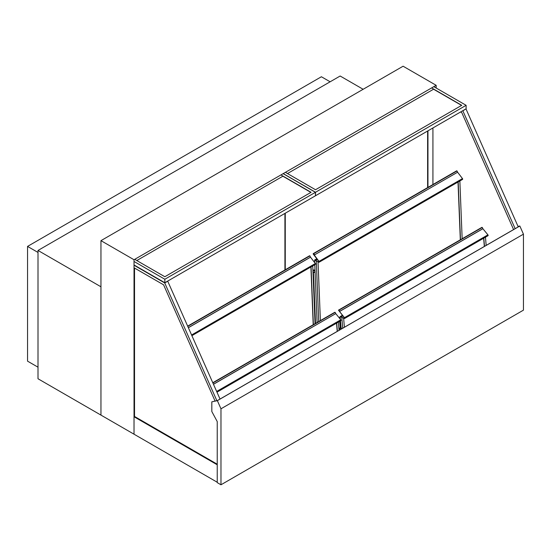 <?xml version="1.0" encoding="UTF-8"?>
<svg xmlns="http://www.w3.org/2000/svg" width="551" height="551" viewBox="0 0 551 551"><rect width="100%" height="100%" fill="white"/><g stroke="black" fill="none" stroke-linecap="round" stroke-linejoin="round"><path stroke-width="0.83" d="M217.232 464.211L134.54 416.466L134.038 416.756L134.024 434.195L217.232 482.235M38.005 250.45L100.957 286.789L100.957 415.103L134.024 434.195L134.024 259.748L100.957 240.656L100.957 415.103L38.005 378.757L38.005 250.45L340.153 76.01L363.143 89.283M134.527 268.048L134.527 416.48M436.165 88.015L436.165 85.309L134.024 259.748M100.957 240.656L403.098 66.216L436.165 85.309M432.928 184.53L432.928 127.963M427.955 130.828L427.955 187.402M136.8 260.547L282.87 176.217L310.902 192.402M287.484 173.551L433.554 89.221L461.586 105.406M134.038 416.756L217.232 464.789M341.427 328.017A1.426 0.73 175.1 0 1 340.931 328.155M312.989 271.967L313.457 272.215L315.503 323.423M315.055 271.202L312.913 270.08M312.975 271.588L313.795 272.022A0.95 0.523 -2.3 0 0 315.089 272.008M315.096 272.318A1.426 0.785 177.7 0 1 313.457 272.215M314.993 269.666L313.967 270.259L315.041 270.823L312.961 269.735M338.851 327.845L340.311 328.513L341.097 328.059M340.311 328.513L339.698 321.329M340.153 317.004L339.058 317.645M285.26 213.216L285.26 269.783M285.094 269.88L285.094 213.313M427.617 187.595L427.617 131.021M284.922 213.409L284.922 269.983M342.446 315.434L340.456 316.584L341.193 316.921L340.456 316.584L341.799 315.633L340.125 316.605L340.346 319.215M316.908 258.88L314.945 260.017L315.689 260.409L314.945 260.017L316.288 259.053L314.607 260.024L314.717 262.682M485.472 237.171L486.168 245.402M483.792 238.135L484.494 246.366M483.64 238.225L484.336 246.455M343.624 318.209L344.396 327.253M340.125 316.605L341.792 317.369L342.715 328.224M340.484 320.875L341.103 328.12M338.362 322.101L339.058 330.331M336.682 323.072L337.384 331.303M336.53 323.161L337.226 331.392M459.858 180.962L462.158 238.748M458.177 181.933L460.484 239.719M458.012 182.03L460.319 239.816M314.793 264.714L317.1 322.5M314.607 260.024L316.288 260.899L318.705 321.577M318.037 261.821L320.386 320.606M312.748 265.899L315.048 323.685M311.067 266.87L313.374 324.656M310.909 266.959L313.209 324.746M315.22 254.41A1.185 0.944 -141.3 0 1 313.671 253.97L313.581 254.08A1.185 0.944 38.7 0 0 315.131 254.528L456.999 172.559L315.131 254.528M313.581 254.08L319.015 261.408A0.62 0.358 60 0 1 318.802 262.214L315.695 260.595L318.795 262.021L318.926 261.525L313.264 254.121L313.216 253.646L313.671 253.97M313.216 253.646L456.676 170.824L457.13 171.147A1.185 0.944 -141.3 0 1 456.999 172.559M457.385 171.94L462.468 178.586A0.62 0.358 60 0 1 462.544 179.412L319.091 262.235M317.335 259.445L315.689 260.396M188.394 327.638L309.889 257.496A1.185 0.944 38.7 0 0 310.02 256.084L309.566 255.754L187.712 326.102M188.414 327.687L309.8 257.606M310.275 256.876L315.358 263.523A0.62 0.358 60 0 1 315.434 264.349L191.941 335.642M338.837 310.585L344.465 317.672A0.62 0.358 60 0 1 344.299 318.512L341.207 317.1L344.279 318.313L344.382 317.789L338.472 310.158L481.932 227.336L482.373 227.639A1.185 0.93 -146.3 0 1 482.27 229.023L340.497 310.874A1.185 0.93 -146.3 0 1 338.92 310.468L338.837 310.585A1.185 0.93 33.7 0 0 340.415 310.998L340.497 310.874M482.187 229.14L340.415 310.998M338.472 310.158L338.92 310.468M482.648 228.417L487.917 234.85A0.62 0.358 60 0 1 488.014 235.697L344.561 318.519M342.86 315.937L341.193 316.901M213.485 384.281L335.16 313.953A1.185 0.93 33.7 0 0 335.263 312.575L334.822 312.272L212.796 382.718M213.457 384.219L335.16 313.953M335.538 313.354L340.807 319.78A0.62 0.358 60 0 1 340.904 320.634L216.984 392.174M460.622 111.97L461.793 112.645L513.587 229.567M515.157 228.665L462.806 110.71M465.891 108.926L462.943 110.792M466.029 109.008L518.243 226.881M220.028 399.055L167.676 281.1M134.024 265.238L164.728 282.966L167.814 281.182M164.728 282.966L216.874 400.687M215.076 401.08L163.578 284.819L134.024 267.758M315.516 192.258L315.516 195.743L466.118 108.795L466.118 105.31L315.516 192.258L283.221 173.613M431.64 87.919L461.752 105.31L315.516 189.737L285.404 172.353M466.118 105.31L433.823 86.665M134.024 264.955L164.832 282.746L164.832 279.254L134.024 261.463M280.955 174.922L311.067 192.306L164.832 276.733L134.719 259.349M164.832 282.746L315.434 195.791L315.434 192.306L283.138 173.661M315.434 192.306L164.832 279.254M518.057 226.454L519.531 226.137L217.39 400.577L211.825 401.844L217.356 400.646L220.972 408.801L220.972 484.784L217.232 482.621L217.232 421.57L211.825 411.535L211.825 401.844M518.03 226.399L519.834 226.013L217.356 400.646M519.834 226.013L523.45 234.168L220.972 408.801M523.45 234.168L523.45 310.144L220.972 484.784M38.005 367.186L27.55 361.153L27.55 246.407L321.398 76.754L330.132 81.796M27.55 246.407L38.005 252.448M339.657 328.217L339.802 329.904M462.468 178.586L319.015 261.408M456.986 170.962L313.533 253.784M191.638 334.953L315.358 263.523M187.829 326.357L309.876 255.898M482.228 227.46L338.775 310.289M487.917 234.85L344.465 317.672M212.9 382.959L335.118 312.396M216.667 391.451L340.807 319.78"/></g></svg>
